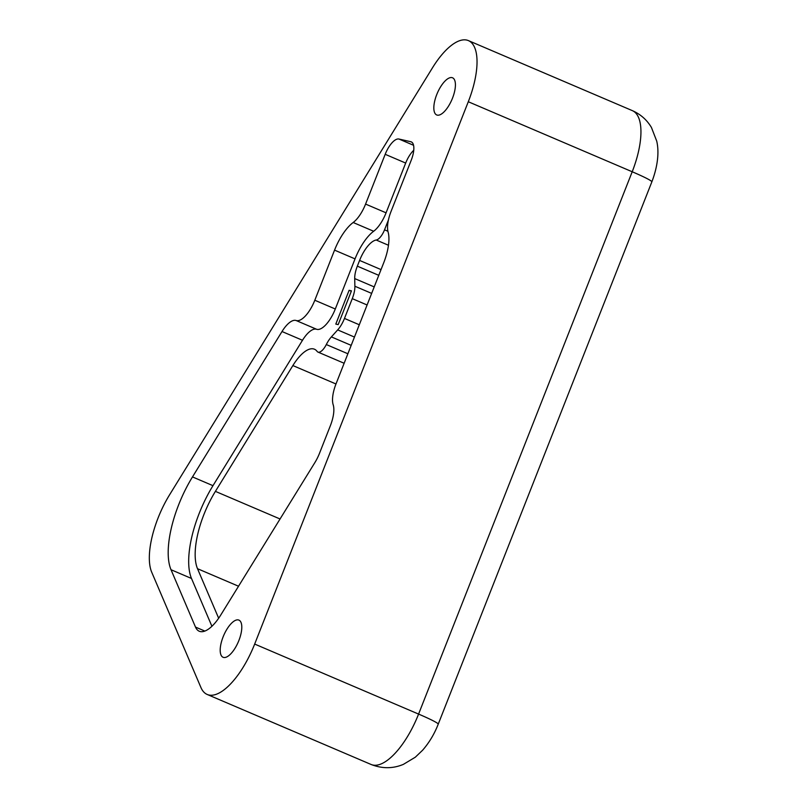 <?xml version="1.0" encoding="UTF-8"?>
<svg xmlns="http://www.w3.org/2000/svg" width="807" height="807" viewBox="0 0 807 807"><rect width="100%" height="100%" fill="white"/><g stroke="black" fill="none" stroke-linecap="round" stroke-linejoin="round"><path stroke-width="1.21" d="M302.494 340.272L212.977 485.673L192.49 476.917L282.006 331.526L302.494 340.272A24.25 9.573 113.1 0 1 316.596 329.266A24.25 9.573 -66.9 0 0 335.298 309L355.04 258.886A36.376 14.365 113.1 0 1 373.661 231.256A24.25 9.573 -66.9 0 0 386.069 212.826L405.679 163.064A18.188 7.182 113.1 0 1 413.749 150.273M204.837 631.064L195.496 627.079L171.013 569.722L191.501 578.468A72.751 28.729 113.1 0 1 212.977 485.673M191.501 578.468L211.908 626.272M338.173 324.616L335.803 324.081L349.108 290.308L351.469 290.853L338.173 324.616M388.439 219.918L384.536 229.824A12.125 4.792 -66.9 0 1 376.223 240.022A24.25 9.573 113.1 0 0 359.589 260.429L357.33 266.159A18.188 7.182 -66.9 0 0 354.707 278.576L354.888 286.233A18.188 7.182 113.1 0 1 352.266 298.651L344.478 318.432A18.188 7.182 113.1 0 1 337.689 329.902L331.384 336.902A18.188 7.182 -66.9 0 0 326.31 344.549A12.125 4.792 -66.9 0 1 317.958 352.084A12.125 4.792 -66.9 0 1 317.08 351.368A36.376 14.365 113.1 0 0 314.458 349.219A36.376 14.365 113.1 0 0 292.87 365.561L215.408 491.372A60.626 23.938 113.1 0 0 197.513 568.703L218.657 618.233M349.108 290.308L351.307 291.256M238.388 619.937A20.205 7.979 113.1 0 1 238.933 620.119A20.205 7.979 113.1 0 1 238.337 641.827A20.205 7.979 113.1 0 1 223.065 657.271A20.205 7.979 113.1 0 1 223.378 636.229A20.205 7.979 113.1 0 1 238.388 619.937M452.011 77.623A20.205 7.979 113.1 0 1 452.556 77.795A20.205 7.979 113.1 0 1 451.96 99.503A20.205 7.979 113.1 0 1 436.688 114.947A20.205 7.979 113.1 0 1 437.011 93.915A20.205 7.979 113.1 0 1 452.011 77.623M195.496 627.079A36.376 14.365 -66.9 0 0 199.248 631.235A36.376 14.365 -66.9 0 0 220.785 614.974L314.861 462.613A24.25 9.573 -66.9 0 0 319.501 453.302L330.356 425.733A24.25 9.573 -66.9 0 0 333.19 404.801A24.25 9.573 113.1 0 1 336.025 383.86L383.678 262.88A36.376 14.365 -66.9 0 0 388.096 232.023A24.25 9.573 113.1 0 1 391.042 211.454L411.227 160.22A18.188 7.182 -66.9 0 0 411.267 141.881A18.188 7.182 -66.9 0 0 410.773 141.719L411.721 142.123M200.933 687.524L151.686 572.143A60.626 23.938 113.1 0 1 169.581 494.802L432.451 67.859A60.626 23.938 113.1 0 1 468.443 40.622A60.626 23.938 113.1 0 1 468.292 101.743L254.669 644.067A60.626 23.938 113.1 0 1 207.177 694.454A60.626 23.938 113.1 0 1 200.933 687.524M192.49 476.917A72.751 28.729 -66.9 0 0 171.013 569.722M410.773 141.719L398.94 139.036A18.188 7.182 -66.9 0 0 385.191 154.308L365.581 204.08A24.25 9.573 113.1 0 1 353.173 222.5A36.376 14.365 -66.9 0 0 334.552 250.13L314.811 300.244A24.25 9.573 113.1 0 1 296.108 320.51A24.25 9.573 -66.9 0 0 282.006 331.526M351.186 345.356L331.384 336.902M326.31 344.549L347.878 353.759M337.689 329.902L354.455 337.064M359.297 324.767L344.478 318.432M352.266 298.651L367.094 304.985M371.654 293.395L354.888 286.233M354.707 278.576L374.216 286.909M378.776 275.328L357.33 266.159M359.589 260.429L381.035 269.599M197.513 568.703L238.529 586.225M292.87 365.561L335.974 383.981M296.108 320.51L316.596 329.266M335.298 309L314.811 300.244M334.552 250.13L355.04 258.886M280.059 518.982L215.408 491.372M353.173 222.5L373.661 231.256M386.069 212.826L365.581 204.08M376.223 240.022L388.47 245.257M387.905 231.256L384.536 229.824M398.94 139.036L413.557 145.28M405.679 163.064L385.191 154.308M468.292 101.743L632.204 171.76L418.581 714.084A60.626 23.938 113.1 0 1 371.089 764.471L207.177 694.454M371.089 764.471C382.135 768.789 392.898 768.758 403.379 764.37L415.302 757.208L422.565 750.268C429.153 742.722 434.368 734.037 438.221 724.192A36.376 2.401 21.5 0 0 418.581 714.084L254.669 644.067M651.844 181.878C658.451 164.507 658.976 150.505 656.706 141.074L651.441 127.486C646.871 119.84 640.516 114.231 632.355 110.64A60.626 23.938 113.1 0 1 632.204 171.76A36.376 2.401 -158.5 0 1 651.844 181.878L438.221 724.192M317.958 352.084L344.135 363.261M632.355 110.64L468.443 40.622"/></g></svg>
